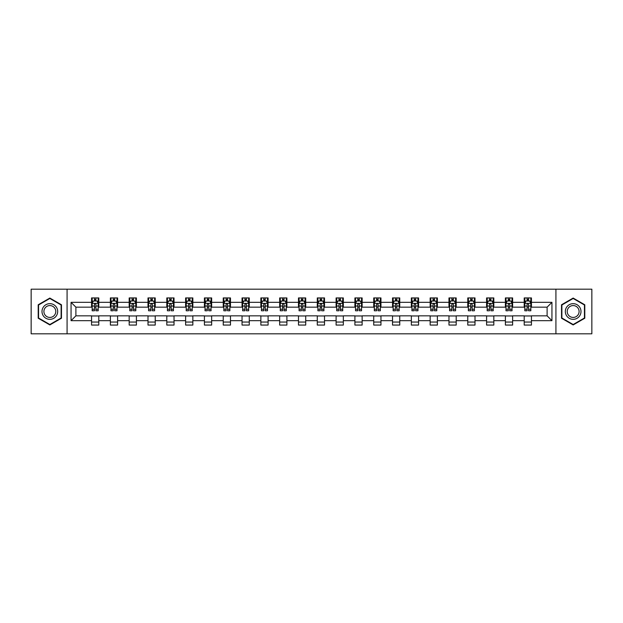 <?xml version="1.0" encoding="UTF-8"?>
<svg xmlns="http://www.w3.org/2000/svg" width="623" height="623" viewBox="0 0 623 623"><rect width="100%" height="100%" fill="white"/><g stroke="black" fill="none" stroke-linecap="round" stroke-linejoin="round"><path stroke-width="0.93" d="M555.918 333.811L591.85 333.811L591.85 289.189L555.918 289.189L555.918 333.811L67.082 333.811L67.082 289.189L31.15 289.189L31.15 333.811L67.082 333.811M555.918 289.189L67.082 289.189M531.442 302.334L531.442 297.934L524.208 297.934L524.208 302.334L512.628 302.334L512.628 297.934L505.393 297.934L505.393 302.334L493.821 302.334L493.821 297.934L486.586 297.934L486.586 302.334L475.006 302.334L475.006 297.934L467.772 297.934L467.772 302.334L456.2 302.334L456.2 297.934L448.965 297.934L448.965 302.334L437.385 302.334L437.385 297.934L430.15 297.934L430.15 302.334L418.578 302.334L418.578 297.934L411.344 297.934L411.344 302.334L399.764 302.334L399.764 297.934L392.529 297.934L392.529 302.334L380.957 302.334L380.957 297.934L373.722 297.934L373.722 302.334L362.142 302.334L362.142 297.934L354.908 297.934L354.908 302.334L343.335 302.334L343.335 297.934L336.101 297.934L336.101 302.334L324.521 302.334L324.521 297.934L317.286 297.934L317.286 302.334L305.714 302.334L305.714 297.934L298.479 297.934L298.479 302.334L286.899 302.334L286.899 297.934L279.665 297.934L279.665 302.334L268.092 302.334L268.092 297.934L260.858 297.934L260.858 302.334L249.278 302.334L249.278 297.934L242.043 297.934L242.043 302.334L230.471 302.334L230.471 297.934L223.236 297.934L223.236 302.334L211.656 302.334L211.656 297.934L204.422 297.934L204.422 302.334L192.85 302.334L192.85 297.934L185.615 297.934L185.615 302.334L174.035 302.334L174.035 297.934L166.8 297.934L166.8 302.334L155.228 302.334L155.228 297.934L147.994 297.934L147.994 302.334L136.414 302.334L136.414 297.934L129.179 297.934L129.179 302.334L117.607 302.334L117.607 297.934L110.372 297.934L110.372 302.334L98.792 302.334L98.792 297.934L91.558 297.934L91.558 302.334L71.061 302.334L71.061 320.666L75.889 315.838L91.558 315.838L91.558 325.066L98.792 325.066L98.792 315.838L110.372 315.838L110.372 325.066L117.607 325.066L117.607 315.838L129.179 315.838L129.179 325.066L136.414 325.066L136.414 315.838L147.994 315.838L147.994 325.066L155.228 325.066L155.228 315.838L166.8 315.838L166.8 325.066L174.035 325.066L174.035 315.838L185.615 315.838L185.615 325.066L192.85 325.066L192.85 315.838L204.422 315.838L204.422 325.066L211.656 325.066L211.656 315.838L223.236 315.838L223.236 325.066L230.471 325.066L230.471 315.838L242.043 315.838L242.043 325.066L249.278 325.066L249.278 315.838L260.858 315.838L260.858 325.066L268.092 325.066L268.092 315.838L279.665 315.838L279.665 325.066L286.899 325.066L286.899 315.838L298.479 315.838L298.479 325.066L305.714 325.066L305.714 315.838L317.286 315.838L317.286 325.066L324.521 325.066L324.521 315.838L336.101 315.838L336.101 325.066L343.335 325.066L343.335 315.838L354.908 315.838L354.908 325.066L362.142 325.066L362.142 315.838L373.722 315.838L373.722 325.066L380.957 325.066L380.957 315.838L392.529 315.838L392.529 325.066L399.764 325.066L399.764 315.838L411.344 315.838L411.344 325.066L418.578 325.066L418.578 315.838L430.15 315.838L430.15 325.066L437.385 325.066L437.385 315.838L448.965 315.838L448.965 325.066L456.2 325.066L456.2 315.838L467.772 315.838L467.772 325.066L475.006 325.066L475.006 315.838L486.586 315.838L486.586 325.066L493.821 325.066L493.821 315.838L505.393 315.838L505.393 325.066L512.628 325.066L512.628 315.838L524.208 315.838L524.208 325.066L531.442 325.066L531.442 315.838L547.111 315.838L547.111 307.162L531.442 307.162L531.442 302.334L551.939 302.334L551.939 320.666L531.442 320.666M524.208 320.666L512.628 320.666M505.393 320.666L493.821 320.666M486.586 320.666L475.006 320.666M467.772 320.666L456.2 320.666M448.965 320.666L437.385 320.666M430.15 320.666L418.578 320.666M411.344 320.666L399.764 320.666M392.529 320.666L380.957 320.666M373.722 320.666L362.142 320.666M354.908 320.666L343.335 320.666M336.101 320.666L324.521 320.666M317.286 320.666L305.714 320.666M298.479 320.666L286.899 320.666M279.665 320.666L268.092 320.666M260.858 320.666L249.278 320.666M242.043 320.666L230.471 320.666M223.236 320.666L211.656 320.666M204.422 320.666L192.85 320.666M185.615 320.666L174.035 320.666M166.8 320.666L155.228 320.666M147.994 320.666L136.414 320.666M129.179 320.666L117.607 320.666M110.372 320.666L98.792 320.666M91.558 320.666L71.061 320.666M524.208 302.334L524.208 307.162L512.628 307.162L512.628 302.334M505.393 302.334L505.393 307.162L493.821 307.162L493.821 302.334M486.586 302.334L486.586 307.162L475.006 307.162L475.006 302.334M467.772 302.334L467.772 307.162L456.2 307.162L456.2 302.334M448.965 302.334L448.965 307.162L437.385 307.162L437.385 302.334M430.15 302.334L430.15 307.162L418.578 307.162L418.578 302.334M411.344 302.334L411.344 307.162L399.764 307.162L399.764 302.334M392.529 302.334L392.529 307.162L380.957 307.162L380.957 302.334M373.722 302.334L373.722 307.162L362.142 307.162L362.142 302.334M354.908 302.334L354.908 307.162L343.335 307.162L343.335 302.334M336.101 302.334L336.101 307.162L324.521 307.162L324.521 302.334M317.286 302.334L317.286 307.162L305.714 307.162L305.714 302.334M298.479 302.334L298.479 307.162L286.899 307.162L286.899 302.334M279.665 302.334L279.665 307.162L268.092 307.162L268.092 302.334M260.858 302.334L260.858 307.162L249.278 307.162L249.278 302.334M242.043 302.334L242.043 307.162L230.471 307.162L230.471 302.334M223.236 302.334L223.236 307.162L211.656 307.162L211.656 302.334M204.422 302.334L204.422 307.162L192.85 307.162L192.85 302.334M185.615 302.334L185.615 307.162L174.035 307.162L174.035 302.334M166.8 302.334L166.8 307.162L155.228 307.162L155.228 302.334M147.994 302.334L147.994 307.162L136.414 307.162L136.414 302.334M129.179 302.334L129.179 307.162L117.607 307.162L117.607 302.334M110.372 302.334L110.372 307.162L98.792 307.162L98.792 302.334M91.558 302.334L91.558 307.162L75.889 307.162L71.061 302.334M75.889 307.162L75.889 315.838M551.939 320.666L547.111 315.838M547.111 307.162L551.939 302.334M91.558 300.948L92.165 300.948M94.455 300.948L95.903 300.948M98.193 300.948L98.792 300.948M91.558 307.038L92.165 307.038M94.455 307.038L95.903 307.038M98.193 307.038L98.792 307.038M91.558 315.962L98.792 315.962M91.558 322.052L98.792 322.052M110.372 315.962L117.607 315.962M110.372 322.052L117.607 322.052M110.372 300.948L110.972 300.948M113.269 300.948L114.71 300.948M117.007 300.948L117.607 300.948M110.372 307.038L110.972 307.038M113.269 307.038L114.71 307.038M117.007 307.038L117.607 307.038M129.179 315.962L136.414 315.962M129.179 322.052L136.414 322.052M129.179 300.948L129.786 300.948M132.076 300.948L133.524 300.948M135.814 300.948L136.414 300.948M129.179 307.038L129.786 307.038M132.076 307.038L133.524 307.038M135.814 307.038L136.414 307.038M147.994 315.962L155.228 315.962M147.994 322.052L155.228 322.052M147.994 300.948L148.593 300.948M150.883 300.948L152.331 300.948M154.621 300.948L155.228 300.948M147.994 307.038L148.593 307.038M150.883 307.038L152.331 307.038M154.621 307.038L155.228 307.038M166.8 315.962L174.035 315.962M166.8 322.052L174.035 322.052M166.8 300.948L167.408 300.948M169.697 300.948L171.146 300.948M173.435 300.948L174.035 300.948M166.8 307.038L167.408 307.038M169.697 307.038L171.146 307.038M173.435 307.038L174.035 307.038M185.615 315.962L192.85 315.962M185.615 322.052L192.85 322.052M185.615 300.948L186.215 300.948M188.504 300.948L189.953 300.948M192.242 300.948L192.85 300.948M185.615 307.038L186.215 307.038M188.504 307.038L189.953 307.038M192.242 307.038L192.85 307.038M204.422 315.962L211.656 315.962M204.422 322.052L211.656 322.052M204.422 300.948L205.029 300.948M207.319 300.948L208.767 300.948M211.057 300.948L211.656 300.948M204.422 307.038L205.029 307.038M207.319 307.038L208.767 307.038M211.057 307.038L211.656 307.038M223.236 315.962L230.471 315.962M223.236 322.052L230.471 322.052M223.236 300.948L223.836 300.948M226.126 300.948L227.574 300.948M229.864 300.948L230.471 300.948M223.236 307.038L223.836 307.038M226.126 307.038L227.574 307.038M229.864 307.038L230.471 307.038M242.043 315.962L249.278 315.962M242.043 322.052L249.278 322.052M242.043 300.948L242.651 300.948M244.94 300.948L246.389 300.948M248.678 300.948L249.278 300.948M242.043 307.038L242.651 307.038M244.94 307.038L246.389 307.038M248.678 307.038L249.278 307.038M260.858 315.962L268.092 315.962M260.858 322.052L268.092 322.052M260.858 300.948L261.458 300.948M263.747 300.948L265.196 300.948M267.485 300.948L268.092 300.948M260.858 307.038L261.458 307.038M263.747 307.038L265.196 307.038M267.485 307.038L268.092 307.038M279.665 315.962L286.899 315.962M279.665 322.052L286.899 322.052M279.665 300.948L280.272 300.948M282.562 300.948L284.01 300.948M286.3 300.948L286.899 300.948M279.665 307.038L280.272 307.038M282.562 307.038L284.01 307.038M286.3 307.038L286.899 307.038M298.479 315.962L305.714 315.962M298.479 322.052L305.714 322.052M298.479 300.948L299.079 300.948M301.368 300.948L302.817 300.948M305.106 300.948L305.714 300.948M298.479 307.038L299.079 307.038M301.368 307.038L302.817 307.038M305.106 307.038L305.714 307.038M317.286 315.962L324.521 315.962M317.286 322.052L324.521 322.052M317.286 300.948L317.894 300.948M320.183 300.948L321.632 300.948M323.921 300.948L324.521 300.948M317.286 307.038L317.894 307.038M320.183 307.038L321.632 307.038M323.921 307.038L324.521 307.038M336.101 315.962L343.335 315.962M336.101 322.052L343.335 322.052M336.101 300.948L336.7 300.948M338.99 300.948L340.438 300.948M342.728 300.948L343.335 300.948M336.101 307.038L336.7 307.038M338.99 307.038L340.438 307.038M342.728 307.038L343.335 307.038M354.908 315.962L362.142 315.962M354.908 322.052L362.142 322.052M354.908 300.948L355.515 300.948M357.804 300.948L359.253 300.948M361.542 300.948L362.142 300.948M354.908 307.038L355.515 307.038M357.804 307.038L359.253 307.038M361.542 307.038L362.142 307.038M373.722 315.962L380.957 315.962M373.722 322.052L380.957 322.052M373.722 300.948L374.322 300.948M376.611 300.948L378.06 300.948M380.349 300.948L380.957 300.948M373.722 307.038L374.322 307.038M376.611 307.038L378.06 307.038M380.349 307.038L380.957 307.038M392.529 315.962L399.764 315.962M392.529 322.052L399.764 322.052M392.529 300.948L393.136 300.948M395.426 300.948L396.874 300.948M399.164 300.948L399.764 300.948M392.529 307.038L393.136 307.038M395.426 307.038L396.874 307.038M399.164 307.038L399.764 307.038M411.344 315.962L418.578 315.962M411.344 322.052L418.578 322.052M411.344 300.948L411.943 300.948M414.233 300.948L415.681 300.948M417.971 300.948L418.578 300.948M411.344 307.038L411.943 307.038M414.233 307.038L415.681 307.038M417.971 307.038L418.578 307.038M430.15 315.962L437.385 315.962M430.15 322.052L437.385 322.052M430.15 300.948L430.758 300.948M433.047 300.948L434.496 300.948M436.785 300.948L437.385 300.948M430.15 307.038L430.758 307.038M433.047 307.038L434.496 307.038M436.785 307.038L437.385 307.038M448.965 315.962L456.2 315.962M448.965 322.052L456.2 322.052M448.965 300.948L449.565 300.948M451.854 300.948L453.303 300.948M455.592 300.948L456.2 300.948M448.965 307.038L449.565 307.038M451.854 307.038L453.303 307.038M455.592 307.038L456.2 307.038M467.772 315.962L475.006 315.962M467.772 322.052L475.006 322.052M467.772 300.948L468.379 300.948M470.669 300.948L472.117 300.948M474.407 300.948L475.006 300.948M467.772 307.038L468.379 307.038M470.669 307.038L472.117 307.038M474.407 307.038L475.006 307.038M486.586 315.962L493.821 315.962M486.586 322.052L493.821 322.052M486.586 300.948L487.186 300.948M489.476 300.948L490.924 300.948M493.214 300.948L493.821 300.948M486.586 307.038L487.186 307.038M489.476 307.038L490.924 307.038M493.214 307.038L493.821 307.038M505.393 315.962L512.628 315.962M505.393 322.052L512.628 322.052M505.393 300.948L505.993 300.948M508.29 300.948L509.731 300.948M512.028 300.948L512.628 300.948M505.393 307.038L505.993 307.038M508.29 307.038L509.731 307.038M512.028 307.038L512.628 307.038M524.208 315.962L531.442 315.962M524.208 322.052L531.442 322.052M524.208 300.948L524.807 300.948M527.097 300.948L528.545 300.948M530.835 300.948L531.442 300.948M524.208 307.038L524.807 307.038M527.097 307.038L528.545 307.038M530.835 307.038L531.442 307.038M49.84 324.933L61.475 318.221L61.475 304.779L49.84 298.067L38.205 304.779L38.205 318.221L49.84 324.933M584.795 304.779L573.16 298.067L561.525 304.779L561.525 318.221L573.16 324.933L584.795 318.221L584.795 304.779M95.903 299.499L94.455 299.499M98.193 309.265L95.903 309.265L95.903 310.776L98.193 310.776L98.193 303.424L96.986 301.01L93.372 301.01L92.165 303.424L92.165 310.776L94.455 310.776L94.455 309.265L92.165 309.265M92.165 303.424L92.165 297.934M98.193 303.424L98.193 297.934M94.455 301.01L94.455 297.934M95.903 297.934L95.903 301.01M95.903 309.265L95.903 304.328C95.42 303.393 94.937 303.393 94.455 304.328L94.455 309.265M56.631 315.417A7.834 7.834 0 0 0 53.757 304.709A7.834 7.834 0 0 0 43.049 307.583A7.834 7.834 0 0 0 45.923 318.291A7.834 7.834 0 0 0 56.631 315.417M54.98 314.467A5.934 5.934 0 0 0 52.807 306.36A5.934 5.934 0 0 0 44.7 308.533A5.934 5.934 0 0 0 46.873 316.64A5.934 5.934 0 0 0 54.98 314.467M38.564 318.01L38.564 304.99L49.84 298.479L61.116 304.99L61.116 318.01L49.84 324.521L38.564 318.01M573.16 303.666A7.834 7.834 0 0 0 565.326 311.5A7.834 7.834 0 0 0 573.16 319.334A7.834 7.834 0 0 0 580.994 311.5A7.834 7.834 0 0 0 573.16 303.666M573.16 305.566A5.934 5.934 0 0 0 567.226 311.5A5.934 5.934 0 0 0 573.16 317.434A5.934 5.934 0 0 0 579.094 311.5A5.934 5.934 0 0 0 573.16 305.566M584.436 318.01L573.16 324.521L561.884 318.01L561.884 304.99L573.16 298.479L584.436 304.99L584.436 318.01M114.71 299.499L113.269 299.499M117.007 309.265L114.71 309.265L114.71 310.776L117.007 310.776L117.007 303.424L115.8 301.01L112.179 301.01L110.972 303.424L110.972 310.776L113.269 310.776L113.269 309.265L110.972 309.265M110.972 303.424L110.972 297.934M117.007 303.424L117.007 297.934M113.269 301.01L113.269 297.934M114.71 297.934L114.71 301.01M114.71 309.265L114.71 304.328C114.227 303.393 113.752 303.393 113.269 304.328L113.269 309.265M133.524 299.499L132.076 299.499M135.814 309.265L133.524 309.265L133.524 310.776L135.814 310.776L135.814 303.424L134.607 301.01L130.994 301.01L129.786 303.424L129.786 310.776L132.076 310.776L132.076 309.265L129.786 309.265M129.786 303.424L129.786 297.934M135.814 303.424L135.814 297.934M132.076 301.01L132.076 297.934M133.524 297.934L133.524 301.01M133.524 309.265L133.524 304.328C133.042 303.393 132.559 303.393 132.076 304.328L132.076 309.265M152.331 299.499L150.883 299.499M154.621 309.265L152.331 309.265L152.331 310.776L154.621 310.776L154.621 303.424L153.422 301.01L149.8 301.01L148.593 303.424L148.593 310.776L150.883 310.776L150.883 309.265L148.593 309.265M148.593 303.424L148.593 297.934M154.621 303.424L154.621 297.934M150.883 301.01L150.883 297.934M152.331 297.934L152.331 301.01M152.331 309.265L152.331 304.328C151.848 303.393 151.373 303.393 150.883 304.328L150.883 309.265M171.146 299.499L169.697 299.499M173.435 309.265L171.146 309.265L171.146 310.776L173.435 310.776L173.435 303.424L172.228 301.01L168.615 301.01L167.408 303.424L167.408 310.776L169.697 310.776L169.697 309.265L167.408 309.265M167.408 303.424L167.408 297.934M173.435 303.424L173.435 297.934M169.697 301.01L169.697 297.934M171.146 297.934L171.146 301.01M171.146 309.265L171.146 304.328C170.663 303.393 170.18 303.393 169.697 304.328L169.697 309.265M189.953 299.499L188.504 299.499M192.242 309.265L189.953 309.265L189.953 310.776L192.242 310.776L192.242 303.424L191.043 301.01L187.422 301.01L186.215 303.424L186.215 310.776L188.504 310.776L188.504 309.265L186.215 309.265M186.215 303.424L186.215 297.934M192.242 303.424L192.242 297.934M188.504 301.01L188.504 297.934M189.953 297.934L189.953 301.01M189.953 309.265L189.953 304.328C189.47 303.393 188.987 303.393 188.504 304.328L188.504 309.265M208.767 299.499L207.319 299.499M211.057 309.265L208.767 309.265L208.767 310.776L211.057 310.776L211.057 303.424L209.85 301.01L206.236 301.01L205.029 303.424L205.029 310.776L207.319 310.776L207.319 309.265L205.029 309.265M205.029 303.424L205.029 297.934M211.057 303.424L211.057 297.934M207.319 301.01L207.319 297.934M208.767 297.934L208.767 301.01M208.767 309.265L208.767 304.328C208.284 303.393 207.802 303.393 207.319 304.328L207.319 309.265M227.574 299.499L226.126 299.499M229.864 309.265L227.574 309.265L227.574 310.776L229.864 310.776L229.864 303.424L228.664 301.01L225.043 301.01L223.836 303.424L223.836 310.776L226.126 310.776L226.126 309.265L223.836 309.265M223.836 303.424L223.836 297.934M229.864 303.424L229.864 297.934M226.126 301.01L226.126 297.934M227.574 297.934L227.574 301.01M227.574 309.265L227.574 304.328C227.091 303.393 226.608 303.393 226.126 304.328L226.126 309.265M246.389 299.499L244.94 299.499M248.678 309.265L246.389 309.265L246.389 310.776L248.678 310.776L248.678 303.424L247.471 301.01L243.858 301.01L242.651 303.424L242.651 310.776L244.94 310.776L244.94 309.265L242.651 309.265M242.651 303.424L242.651 297.934M248.678 303.424L248.678 297.934M244.94 301.01L244.94 297.934M246.389 297.934L246.389 301.01M246.389 309.265L246.389 304.328C245.906 303.393 245.423 303.393 244.94 304.328L244.94 309.265M265.196 299.499L263.747 299.499M267.485 309.265L265.196 309.265L265.196 310.776L267.485 310.776L267.485 303.424L266.286 301.01L262.665 301.01L261.458 303.424L261.458 310.776L263.747 310.776L263.747 309.265L261.458 309.265M261.458 303.424L261.458 297.934M267.485 303.424L267.485 297.934M263.747 301.01L263.747 297.934M265.196 297.934L265.196 301.01M265.196 309.265L265.196 304.328C264.713 303.393 264.23 303.393 263.747 304.328L263.747 309.265M284.01 299.499L282.562 299.499M286.3 309.265L284.01 309.265L284.01 310.776L286.3 310.776L286.3 303.424L285.093 301.01L281.479 301.01L280.272 303.424L280.272 310.776L282.562 310.776L282.562 309.265L280.272 309.265M280.272 303.424L280.272 297.934M286.3 303.424L286.3 297.934M282.562 301.01L282.562 297.934M284.01 297.934L284.01 301.01M284.01 309.265L284.01 304.328C283.527 303.393 283.044 303.393 282.562 304.328L282.562 309.265M302.817 299.499L301.368 299.499M305.106 309.265L302.817 309.265L302.817 310.776L305.106 310.776L305.106 303.424L303.907 301.01L300.286 301.01L299.079 303.424L299.079 310.776L301.368 310.776L301.368 309.265L299.079 309.265M299.079 303.424L299.079 297.934M305.106 303.424L305.106 297.934M301.368 301.01L301.368 297.934M302.817 297.934L302.817 301.01M302.817 309.265L302.817 304.328C302.334 303.393 301.851 303.393 301.368 304.328L301.368 309.265M321.632 299.499L320.183 299.499M323.921 309.265L321.632 309.265L321.632 310.776L323.921 310.776L323.921 303.424L322.714 301.01L319.093 301.01L317.894 303.424L317.894 310.776L320.183 310.776L320.183 309.265L317.894 309.265M317.894 303.424L317.894 297.934M323.921 303.424L323.921 297.934M320.183 301.01L320.183 297.934M321.632 297.934L321.632 301.01M321.632 309.265L321.632 304.328C321.149 303.393 320.666 303.393 320.183 304.328L320.183 309.265M340.438 299.499L338.99 299.499M342.728 309.265L340.438 309.265L340.438 310.776L342.728 310.776L342.728 303.424L341.521 301.01L337.907 301.01L336.7 303.424L336.7 310.776L338.99 310.776L338.99 309.265L336.7 309.265M336.7 303.424L336.7 297.934M342.728 303.424L342.728 297.934M338.99 301.01L338.99 297.934M340.438 297.934L340.438 301.01M340.438 309.265L340.438 304.328C339.956 303.393 339.473 303.393 338.99 304.328L338.99 309.265M359.253 299.499L357.804 299.499M361.542 309.265L359.253 309.265L359.253 310.776L361.542 310.776L361.542 303.424L360.335 301.01L356.714 301.01L355.515 303.424L355.515 310.776L357.804 310.776L357.804 309.265L355.515 309.265M355.515 303.424L355.515 297.934M361.542 303.424L361.542 297.934M357.804 301.01L357.804 297.934M359.253 297.934L359.253 301.01M359.253 309.265L359.253 304.328C358.77 303.393 358.287 303.393 357.804 304.328L357.804 309.265M378.06 299.499L376.611 299.499M380.349 309.265L378.06 309.265L378.06 310.776L380.349 310.776L380.349 303.424L379.142 301.01L375.529 301.01L374.322 303.424L374.322 310.776L376.611 310.776L376.611 309.265L374.322 309.265M374.322 303.424L374.322 297.934M380.349 303.424L380.349 297.934M376.611 301.01L376.611 297.934M378.06 297.934L378.06 301.01M378.06 309.265L378.06 304.328C377.577 303.393 377.094 303.393 376.611 304.328L376.611 309.265M396.874 299.499L395.426 299.499M399.164 309.265L396.874 309.265L396.874 310.776L399.164 310.776L399.164 303.424L397.957 301.01L394.336 301.01L393.136 303.424L393.136 310.776L395.426 310.776L395.426 309.265L393.136 309.265M393.136 303.424L393.136 297.934M399.164 303.424L399.164 297.934M395.426 301.01L395.426 297.934M396.874 297.934L396.874 301.01M396.874 309.265L396.874 304.328C396.392 303.393 395.909 303.393 395.426 304.328L395.426 309.265M415.681 299.499L414.233 299.499M417.971 309.265L415.681 309.265L415.681 310.776L417.971 310.776L417.971 303.424L416.764 301.01L413.15 301.01L411.943 303.424L411.943 310.776L414.233 310.776L414.233 309.265L411.943 309.265M411.943 303.424L411.943 297.934M417.971 303.424L417.971 297.934M414.233 301.01L414.233 297.934M415.681 297.934L415.681 301.01M415.681 309.265L415.681 304.328C415.198 303.393 414.716 303.393 414.233 304.328L414.233 309.265M434.496 299.499L433.047 299.499M436.785 309.265L434.496 309.265L434.496 310.776L436.785 310.776L436.785 303.424L435.578 301.01L431.957 301.01L430.758 303.424L430.758 310.776L433.047 310.776L433.047 309.265L430.758 309.265M430.758 303.424L430.758 297.934M436.785 303.424L436.785 297.934M433.047 301.01L433.047 297.934M434.496 297.934L434.496 301.01M434.496 309.265L434.496 304.328C434.013 303.393 433.53 303.393 433.047 304.328L433.047 309.265M453.303 299.499L451.854 299.499M455.592 309.265L453.303 309.265L453.303 310.776L455.592 310.776L455.592 303.424L454.385 301.01L450.772 301.01L449.565 303.424L449.565 310.776L451.854 310.776L451.854 309.265L449.565 309.265M449.565 303.424L449.565 297.934M455.592 303.424L455.592 297.934M451.854 301.01L451.854 297.934M453.303 297.934L453.303 301.01M453.303 309.265L453.303 304.328C452.82 303.393 452.337 303.393 451.854 304.328L451.854 309.265M472.117 299.499L470.669 299.499M474.407 309.265L472.117 309.265L472.117 310.776L474.407 310.776L474.407 303.424L473.2 301.01L469.578 301.01L468.379 303.424L468.379 310.776L470.669 310.776L470.669 309.265L468.379 309.265M468.379 303.424L468.379 297.934M474.407 303.424L474.407 297.934M470.669 301.01L470.669 297.934M472.117 297.934L472.117 301.01M472.117 309.265L472.117 304.328C471.634 303.393 471.152 303.393 470.669 304.328L470.669 309.265M490.924 299.499L489.476 299.499M493.214 309.265L490.924 309.265L490.924 310.776L493.214 310.776L493.214 303.424L492.006 301.01L488.393 301.01L487.186 303.424L487.186 310.776L489.476 310.776L489.476 309.265L487.186 309.265M487.186 303.424L487.186 297.934M493.214 303.424L493.214 297.934M489.476 301.01L489.476 297.934M490.924 297.934L490.924 301.01M490.924 309.265L490.924 304.328C490.441 303.393 489.958 303.393 489.476 304.328L489.476 309.265M509.731 299.499L508.29 299.499M512.028 309.265L509.731 309.265L509.731 310.776L512.028 310.776L512.028 303.424L510.821 301.01L507.2 301.01L505.993 303.424L505.993 310.776L508.29 310.776L508.29 309.265L505.993 309.265M505.993 303.424L505.993 297.934M512.028 303.424L512.028 297.934M508.29 301.01L508.29 297.934M509.731 297.934L509.731 301.01M509.731 309.265L509.731 304.328C509.256 303.393 508.773 303.393 508.29 304.328L508.29 309.265M528.545 299.499L527.097 299.499M530.835 309.265L528.545 309.265L528.545 310.776L530.835 310.776L530.835 303.424L529.628 301.01L526.014 301.01L524.807 303.424L524.807 310.776L527.097 310.776L527.097 309.265L524.807 309.265M524.807 303.424L524.807 297.934M530.835 303.424L530.835 297.934M527.097 301.01L527.097 297.934M528.545 297.934L528.545 301.01M528.545 309.265L528.545 304.328C528.063 303.393 527.58 303.393 527.097 304.328L527.097 309.265M98.161 303.362L92.196 303.362M92.165 301.15L93.294 301.15M97.056 301.15L98.193 301.15M94.455 306.033L92.165 306.033M98.193 306.033L95.903 306.033M95.903 300.27L94.455 300.27M116.976 303.362L111.003 303.362M110.972 301.15L112.109 301.15M115.87 301.15L117.007 301.15M113.269 306.033L110.972 306.033M117.007 306.033L114.71 306.033M114.71 300.27L113.269 300.27M135.783 303.362L129.818 303.362M129.786 301.15L130.916 301.15M134.677 301.15L135.814 301.15M132.076 306.033L129.786 306.033M135.814 306.033L133.524 306.033M133.524 300.27L132.076 300.27M154.597 303.362L148.624 303.362M148.593 301.15L149.73 301.15M153.492 301.15L154.621 301.15M150.883 306.033L148.593 306.033M154.621 306.033L152.331 306.033M152.331 300.27L150.883 300.27M173.404 303.362L167.439 303.362M167.408 301.15L168.537 301.15M172.298 301.15L173.435 301.15M169.697 306.033L167.408 306.033M173.435 306.033L171.146 306.033M171.146 300.27L169.697 300.27M192.219 303.362L186.246 303.362M186.215 301.15L187.352 301.15M191.113 301.15L192.242 301.15M188.504 306.033L186.215 306.033M192.242 306.033L189.953 306.033M189.953 300.27L188.504 300.27M211.026 303.362L205.06 303.362M205.029 301.15L206.158 301.15M209.92 301.15L211.057 301.15M207.319 306.033L205.029 306.033M211.057 306.033L208.767 306.033M208.767 300.27L207.319 300.27M229.84 303.362L223.867 303.362M223.836 301.15L224.973 301.15M228.734 301.15L229.864 301.15M226.126 306.033L223.836 306.033M229.864 306.033L227.574 306.033M227.574 300.27L226.126 300.27M248.647 303.362L242.682 303.362M242.651 301.15L243.78 301.15M247.541 301.15L248.678 301.15M244.94 306.033L242.651 306.033M248.678 306.033L246.389 306.033M246.389 300.27L244.94 300.27M267.462 303.362L261.489 303.362M261.458 301.15L262.594 301.15M266.356 301.15L267.485 301.15M263.747 306.033L261.458 306.033M267.485 306.033L265.196 306.033M265.196 300.27L263.747 300.27M286.269 303.362L280.303 303.362M280.272 301.15L281.401 301.15M285.163 301.15L286.3 301.15M282.562 306.033L280.272 306.033M286.3 306.033L284.01 306.033M284.01 300.27L282.562 300.27M305.075 303.362L299.11 303.362M299.079 301.15L300.216 301.15M303.977 301.15L305.106 301.15M301.368 306.033L299.079 306.033M305.106 306.033L302.817 306.033M302.817 300.27L301.368 300.27M323.89 303.362L317.925 303.362M317.894 301.15L319.023 301.15M322.784 301.15L323.921 301.15M320.183 306.033L317.894 306.033M323.921 306.033L321.632 306.033M321.632 300.27L320.183 300.27M342.697 303.362L336.731 303.362M336.7 301.15L337.837 301.15M341.599 301.15L342.728 301.15M338.99 306.033L336.7 306.033M342.728 306.033L340.438 306.033M340.438 300.27L338.99 300.27M361.511 303.362L355.538 303.362M355.515 301.15L356.644 301.15M360.406 301.15L361.542 301.15M357.804 306.033L355.515 306.033M361.542 306.033L359.253 306.033M359.253 300.27L357.804 300.27M380.318 303.362L374.353 303.362M374.322 301.15L375.459 301.15M379.22 301.15L380.349 301.15M376.611 306.033L374.322 306.033M380.349 306.033L378.06 306.033M378.06 300.27L376.611 300.27M399.133 303.362L393.16 303.362M393.136 301.15L394.266 301.15M398.027 301.15L399.164 301.15M395.426 306.033L393.136 306.033M399.164 306.033L396.874 306.033M396.874 300.27L395.426 300.27M417.94 303.362L411.974 303.362M411.943 301.15L413.08 301.15M416.842 301.15L417.971 301.15M414.233 306.033L411.943 306.033M417.971 306.033L415.681 306.033M415.681 300.27L414.233 300.27M436.754 303.362L430.781 303.362M430.758 301.15L431.887 301.15M435.648 301.15L436.785 301.15M433.047 306.033L430.758 306.033M436.785 306.033L434.496 306.033M434.496 300.27L433.047 300.27M455.561 303.362L449.596 303.362M449.565 301.15L450.702 301.15M454.463 301.15L455.592 301.15M451.854 306.033L449.565 306.033M455.592 306.033L453.303 306.033M453.303 300.27L451.854 300.27M474.376 303.362L468.403 303.362M468.379 301.15L469.508 301.15M473.27 301.15L474.407 301.15M470.669 306.033L468.379 306.033M474.407 306.033L472.117 306.033M472.117 300.27L470.669 300.27M493.182 303.362L487.217 303.362M487.186 301.15L488.323 301.15M492.084 301.15L493.214 301.15M489.476 306.033L487.186 306.033M493.214 306.033L490.924 306.033M490.924 300.27L489.476 300.27M511.997 303.362L506.024 303.362M505.993 301.15L507.13 301.15M510.891 301.15L512.028 301.15M508.29 306.033L505.993 306.033M512.028 306.033L509.731 306.033M509.731 300.27L508.29 300.27M530.804 303.362L524.839 303.362M524.807 301.15L525.944 301.15M529.706 301.15L530.835 301.15M527.097 306.033L524.807 306.033M530.835 306.033L528.545 306.033M528.545 300.27L527.097 300.27"/></g></svg>
